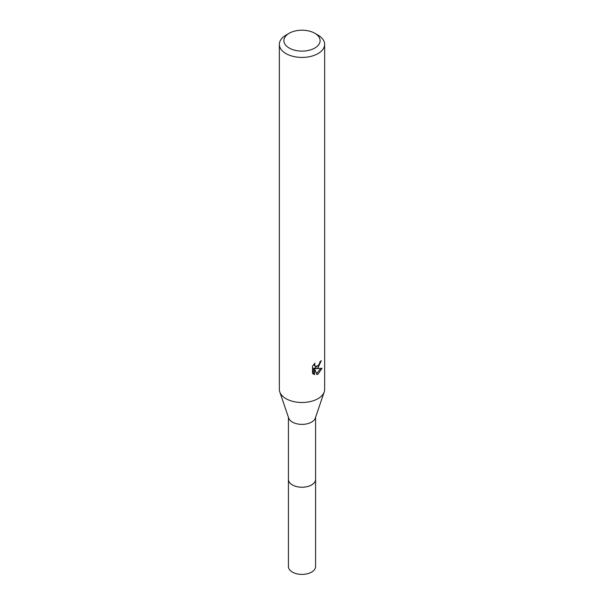 <?xml version="1.0" encoding="UTF-8"?>
<svg xmlns="http://www.w3.org/2000/svg" width="604" height="604" viewBox="0 0 604 604"><rect width="100%" height="100%" fill="white"/><g stroke="black" fill="none" stroke-linecap="round" stroke-linejoin="round"><path stroke-width="0.91" d="M315.582 479.025A13.598 7.852 180 0 1 315.598 479.395A13.582 7.844 180 0 1 311.604 484.929A13.582 7.844 180 0 1 296.798 486.628A13.582 7.844 180 0 1 288.418 479.38A13.598 7.852 180 0 1 288.418 479.025M315.582 479.131A13.59 7.844 180 0 1 311.611 484.944A13.59 7.844 180 0 1 296.587 486.59A13.59 7.844 180 0 1 288.418 479.131M314.805 33.265L318.006 35.115A22.642 13.069 180 0 1 324.642 44.356L324.642 389.429A22.642 13.069 180 0 1 324.212 391.951L315.326 418.051A13.582 7.844 180 0 1 311.604 422.083A13.582 7.844 180 0 1 298.044 424.046A13.582 7.844 180 0 1 288.674 418.051L279.788 391.951A22.642 13.069 180 0 1 279.358 389.429L279.358 44.356A22.642 13.069 180 0 1 285.994 35.115L289.195 33.265A18.112 10.457 180 0 1 314.805 33.265A18.112 10.457 180 0 1 314.805 48.048A18.112 10.457 180 0 1 289.195 48.048A18.112 10.457 180 0 1 289.195 33.265L285.994 35.115M324.212 391.951A22.642 13.069 180 0 1 318.006 398.67A22.642 13.069 180 0 1 295.401 401.932A22.642 13.069 180 0 1 279.788 391.951M318.006 367.859L315.839 368.674L322.045 368.281L318.006 374.148L316.941 374.593L314.593 368.742L314.593 374.646L312.532 373.431L312.532 366.145L314.911 363.193L314.586 364.642L315.469 366.371L318.006 365.903L319.644 363.291L319.886 361.773A22.642 13.069 0 0 0 321.26 360.626L318.006 367.859M324.642 44.356A22.642 13.069 180 0 1 318.006 53.597A22.642 13.069 180 0 1 293.333 56.429A22.642 13.069 180 0 1 279.358 44.356M318.965 364.786L314.767 368.055L315.839 368.674M319.818 362.536L320.007 361.683M315.469 366.371L313.582 364.65M312.985 373.846L313.506 374.019L313.506 368.108L314.593 368.742M316.602 373.71L320.626 368.561M313.506 374.019L314.593 374.646M288.402 479.395A13.598 7.852 180 0 0 292.381 484.944A13.598 7.852 180 0 0 307.202 486.65A13.598 7.852 180 0 0 315.598 479.395L315.582 566.552A13.582 7.844 180 0 1 307.194 573.8A13.582 7.844 180 0 1 292.396 572.101A13.582 7.844 180 0 1 288.418 566.552L288.418 417.304M315.582 479.38L315.582 417.304"/></g></svg>
